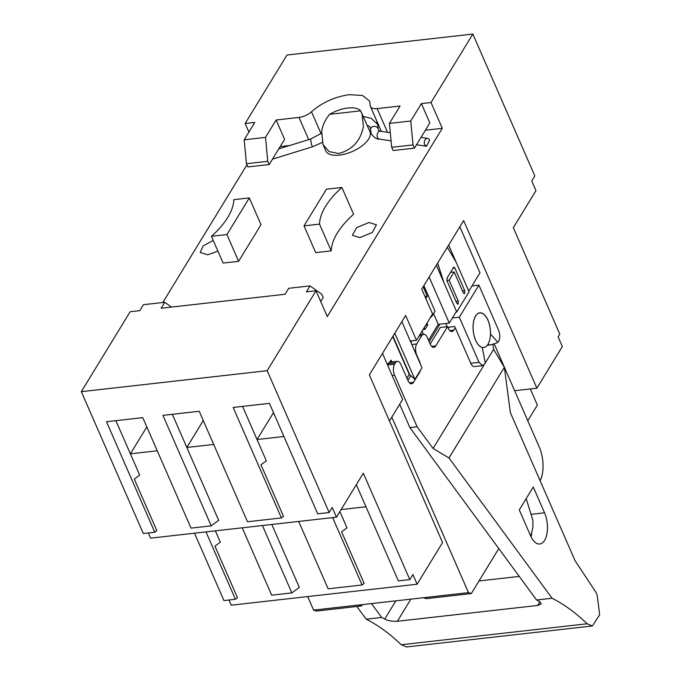 <?xml version="1.0" encoding="UTF-8"?>
<svg xmlns="http://www.w3.org/2000/svg" width="681" height="681" viewBox="0 0 681 681"><rect width="100%" height="100%" fill="white"/><g stroke="black" fill="none" stroke-linecap="round" stroke-linejoin="round"><path stroke-width="1.02" d="M428.519 340.279L438.249 324.343L449.264 323.1L456.466 311.311L436.342 265.232M392.741 336.601L409.264 374.422L414.916 379.326L421.982 367.757L401.85 321.679M409.264 374.422L406.94 378.219L409.264 374.422M389.464 420.986L402.607 399.475L382.475 353.396M248.897 132.054L245.151 123.491L286.99 55.025L472.852 34.05L534.823 175.902L531.75 180.933L535.973 190.612L513.312 227.709L559.791 334.099L558.114 336.84L562.336 346.518L536.875 388.196L463.633 220.55L421.735 289.144L432.58 313.967L416.483 340.304L405.638 315.482L369.332 374.908L442.573 542.544L417.112 584.23L412.89 574.551L409.809 579.591L363.331 473.201L336.465 517.177L332.243 507.507L329.161 512.538L267.19 370.694L81.328 391.66L130.156 311.736L139.792 310.655L143.427 304.696L164.768 302.287L161.133 308.246L285.041 294.26L288.676 288.31L310.017 285.901L306.382 291.86L316.018 290.77L267.19 370.694M448.651 245.083L468.783 291.153L479.969 272.834L459.845 226.756M449.264 323.1L429.132 277.022M423.871 285.645L435.023 311.174L431.524 316.903L430.596 317.201M433.55 313.592L438.249 324.343M424.144 327.765L424.927 329.561L427.728 324.982L426.944 323.186M423.403 334.303L422.05 331.204M423.982 328.029L423.829 329.502L423.522 328.787M423.829 329.502L423.029 329.587M414.916 379.326L394.784 333.247M409.604 374.38L392.946 336.252M391.822 361.96L390.996 360.079L389.668 362.249M417.112 584.23L231.242 605.196L228.969 599.995M215.375 530.84L220.321 542.161L214.949 546.145L237.482 597.722L235.405 599.271L223.938 600.565L194.511 533.189M336.465 517.177L150.603 538.143L148.33 532.942M157.251 450.796L130.377 453.827L139.673 475.108L134.302 479.092L156.843 530.669L154.757 532.219L143.299 533.512L81.328 391.66M246.931 164.828L162.81 302.509M472.852 34.05L431.022 102.525L442.292 128.317L327.289 316.563L316.018 290.77M536.875 388.196L514.64 390.707M425.846 298.559L427.285 296.201L423.165 286.786M427.728 324.982L425.71 325.203M416.483 340.304L410.294 341.002M242.249 527.809L271.685 595.177L291.851 592.904L299.3 587.371L271.821 524.472M365.969 506.783L341.104 509.584M298.695 521.433L328.131 588.81L362.071 584.979L364.148 583.43L341.615 531.852L346.987 527.869L339.879 511.601M362.071 584.979L332.634 517.611M409.809 579.591L398.351 580.884L356.316 484.685M235.405 599.271L205.968 531.895M291.851 592.904L262.415 525.528M154.757 532.219L106.491 421.735L142.772 417.64L191.038 528.124L211.204 525.851L218.661 520.318L186.824 447.46L213.706 444.429M211.204 525.851L162.938 415.367L199.218 411.273L247.484 521.757L281.423 517.926L283.509 516.385L260.968 464.8L266.339 460.816L257.043 439.534L283.917 436.504M281.423 517.926L233.157 407.451L269.438 403.356L317.704 513.832L329.161 512.538M289.621 145.538L280.146 146.611M442.292 128.317L425.395 130.224M377.725 123.133L376.491 122.384M360.589 110.841L369.945 131.586A24.09 11.194 156.4 0 1 368.736 138.881A24.09 11.194 156.4 0 1 345.778 153.846A24.09 11.194 156.4 0 1 325.799 150.876L323.024 144.525L321.662 131.356C322.632 125.253 325.28 119.584 329.613 114.331L360.589 110.841A24.09 11.194 -23.6 0 0 329.613 114.331M341.896 187.471L353.592 214.226C339.257 227.216 331.792 239.431 331.204 250.872L319.517 224.117A87.747 40.792 -23.6 0 1 341.896 187.471L326.412 189.216L304.024 225.862L319.517 224.117M304.024 225.862L315.712 252.617L331.204 250.872M211.433 236.307L223.13 263.062L238.614 261.317L261.002 224.679L249.306 197.916L233.821 199.669A87.747 40.792 -23.6 0 1 211.433 236.307L226.926 234.562L249.306 197.916M213.23 240.419L203.108 245.935L200.274 252.472L207.671 254.788L217.929 251.161M369.042 222.508L356.597 227.624L352.409 235.311L359.806 237.626L372.252 232.51L376.44 224.815L369.042 222.508M431.022 102.525L421.386 103.614L410.754 121.014L389.413 123.423L400.045 106.015L377.18 108.594A11.917 5.542 156.4 0 1 370.455 106.5A11.917 5.542 156.4 0 1 370.243 105.138L369.604 101.026L362.513 95.485L349.285 94.685C334.848 96.762 322.258 102.456 311.498 111.769A11.917 5.542 156.4 0 1 298.993 117.421L276.137 120.001L284.581 139.341L269.191 164.53L247.85 166.939L246.445 163.721L244.164 139.809L254.796 122.41L245.151 123.491M244.164 139.809L265.496 137.4L267.786 161.312L269.191 164.53M276.137 120.001L265.496 137.4M421.386 103.614L429.839 122.955L414.448 148.143L393.107 150.552L391.694 147.326L389.413 123.423M427.285 296.201L424.935 296.465M172.344 414.312L186.824 447.46L203.27 420.543M115.889 420.679L130.377 453.827L146.824 426.91M242.555 406.387L257.043 439.534L273.481 412.626M320.725 301.547L323.228 297.461L321.815 294.235L310.017 285.901M171.535 307.071L164.768 302.287M362.037 113.489L363.399 126.649C360.504 140.924 352.264 149.88 338.687 153.506L329.068 151.582L323.024 144.525M238.614 261.317L226.926 234.562M267.786 161.312L246.445 163.721M410.754 121.014L413.035 144.925L391.694 147.326M413.035 144.925L414.448 148.143M424.655 144.61L426.553 146.253L429.643 140.039A3.975 2.835 98.6 0 0 427.745 138.396A3.975 2.835 98.6 0 0 424.842 140.32A3.975 2.835 98.6 0 0 424.655 144.61M530.312 388.936L537.369 405.084L527.775 420.781M362.318 604.626L361.492 605.962L358.691 605.034L468.485 592.64L391.813 417.138M307.676 596.573L313.6 610.116L358.691 605.034M468.485 592.64L471.295 593.577L426.204 598.667L423.395 597.731M471.295 593.577L498.79 548.563M540.135 480.769A25.035 12.267 83.6 0 0 539.369 447.315L494.236 344.007M439.969 324.147L429.183 341.802M361.492 605.962L316.401 611.053L313.6 610.116M490.133 337.776A17.4 8.53 83.6 0 0 486.728 317.84A17.4 8.53 83.6 0 0 476.572 314.758A17.4 8.53 83.6 0 0 473.423 322.607A17.4 8.53 83.6 0 0 480.148 346.399A17.4 8.53 83.6 0 0 490.133 337.776M487.715 344.671L490.635 344.884L496.798 342.952L498.628 341.309A7.951 3.89 83.6 0 0 498.611 330.285L478.896 285.143L471.976 285.926M487.307 345.25A7.951 3.89 83.6 0 0 487.502 345.233L490.363 344.909M497.964 342.407L490.499 334.005A17.485 8.564 83.6 0 0 487.937 320.121A17.485 8.564 83.6 0 0 476.623 314.596A17.485 8.564 83.6 0 0 473.389 322.573A17.485 8.564 83.6 0 0 475.619 340.27A17.485 8.564 83.6 0 0 480.233 346.544A17.485 8.564 83.6 0 0 482.267 347.48L485.315 363.109L482.718 365.663L479.024 362.343L459.309 317.21L478.896 285.143M447.851 327.297L454.712 326.522L455.274 327.808L453.869 330.106A7.951 3.89 -96.4 0 1 451.946 331.553A7.951 3.89 -96.4 0 1 448.26 328.233L447.553 326.625L435.772 345.905A7.951 3.89 83.6 0 1 433.848 347.353A7.951 3.89 83.6 0 1 430.162 344.041L427.345 337.589A7.951 3.89 83.6 0 0 423.65 334.277A7.951 3.89 83.6 0 0 421.726 335.724L416.687 343.965L411.826 344.518M482.718 365.663L474.453 366.591A7.951 3.89 -96.4 0 1 470.767 363.271L455.274 327.808M452.388 317.993L459.309 317.21M445.8 323.492L447.187 326.667M420.339 363.995A7.951 3.89 -96.4 0 0 419.522 361.441L416.712 354.997A7.951 3.89 -96.4 0 1 416.687 343.965M592.359 625.975L406.489 646.95L401.245 644.745L587.116 623.779L592.359 625.975L599.672 614.815L597.126 594.785A19.868 9.738 83.6 0 0 595.237 591.253L575.036 560.65L510.35 412.584L504.366 367.306L448.983 457.964L433.056 448.464L417.112 426.766L394.58 375.188A7.951 3.89 -96.4 0 1 394.554 364.156L395.397 362.786A7.951 3.89 -96.4 0 1 397.321 361.339A7.951 3.89 -96.4 0 1 401.015 364.65L407.91 380.449L410.907 375.589M395.397 362.786L388.17 363.603A7.951 3.89 -96.4 0 1 390.094 362.156L397.321 361.339M437.67 263.053L443.833 282.394L456.747 311.949L469.064 291.8L456.151 262.236L447.323 247.254M457.802 304.279L458.279 303.922L456.874 303.454L447.017 280.887L447.008 278.129L453.444 267.599A1.983 0.97 -96.4 0 1 453.929 267.233A1.983 0.97 -96.4 0 1 454.848 268.059L464.714 290.625L462.425 290.889M458.279 303.922L458.279 301.164L455.989 301.419M446.864 280.461L449.12 280.206L458.279 301.164M450.533 272.374L454.159 271.966L449.12 280.206M464.238 293.749L464.714 293.383L463.31 292.915L454.159 271.966M464.714 293.383L464.714 290.625M519.254 576.407L479.007 580.944M371.494 603.587L381.692 617.463A317.874 155.753 83.6 0 1 382.501 617.871A317.874 155.753 83.6 0 1 384.748 619.055C387.753 620.697 391.958 621.438 397.355 621.276L537.641 605.452L541.225 604.021L539.633 601.578A317.874 155.753 83.6 0 0 537.386 600.395A317.874 155.753 83.6 0 0 536.585 599.987L552.07 598.241L448.983 457.964M544.536 512.81L533.266 487.017L519.28 509.916L530.55 535.709A19.868 9.738 -96.4 0 0 539.769 544A19.868 9.738 -96.4 0 0 547.09 532.84A19.868 9.738 -96.4 0 0 544.536 512.81L531.035 514.334M526.192 498.611L532.908 520.42L532.908 527.213L530.788 536.253M531.716 533.734L531.129 536.96M401.245 644.745C389.83 633.739 378.151 625.226 366.208 619.208L356.853 606.49M366.208 619.208L381.692 617.463M587.116 623.779A317.874 155.753 83.6 0 0 552.07 598.241M456.747 311.949L455.734 312.519M399.687 404.25L409.885 427.583L536.585 599.987M388.17 363.603L387.446 364.786M411.886 340.823L410.907 342.415M447.553 326.625L440.326 327.442L430.171 344.067M448.932 327.178L448.268 328.259M504.366 367.306L493.606 349.344L492.959 344.416M433.056 448.464L484.08 364.939M485.281 362.973L493.606 349.344M417.112 426.766L409.885 427.583M420.356 370.421A7.951 3.89 -96.4 0 1 419.547 372.473L413.529 382.322A7.951 3.89 -96.4 0 1 411.605 383.769A7.951 3.89 -96.4 0 1 407.91 380.449M308.706 139.639L298.993 117.421M377.18 108.594L387.532 132.293M321.04 133.604L311.498 111.769M278.742 148.901L310.562 139.06L311.592 144.883A3.975 0.826 72.8 0 0 312.902 146.653L322.258 142.44M378.202 128.692L378.44 130.463L380.56 131.237A3.975 2.835 98.6 0 0 378.559 131.935A3.975 2.835 98.6 0 0 377.478 137.443A3.975 2.835 98.6 0 0 379.368 139.094C376.942 139.503 374.201 137.681 371.154 133.629L370.549 129.305A3.975 3.396 6.8 0 1 373.98 126.394A3.975 3.396 6.8 0 1 378.202 128.692M479.024 362.343L470.767 363.271M431.643 346.374L435.772 345.905M394.58 375.188L392.111 375.469M394.554 364.156L387.523 364.956M454.848 268.059L453.035 268.263M397.355 621.276L410.873 599.144M537.641 605.452L539.905 601.732M384.748 619.055L395.874 600.838M413.529 382.322L409.4 382.782M419.547 372.473L419.07 372.524M419.104 336.022L421.726 335.724M453.869 330.106L449.749 330.566M370.455 106.5L381.309 131.348M272.477 159.158L312.902 146.653M310.562 139.06L321.423 133.297M370.549 129.305L370.353 127.568L369.34 126.334L367.17 125.236M363.365 116.536L371.23 118.298L377.64 124.385L378.44 130.25M379.368 139.094L391.081 140.865M416.534 144.73L426.553 146.253M380.56 131.237L390.298 132.71M421.028 137.375L427.745 138.396M475.908 315.507L476.572 314.758M419.913 334.694L423.65 334.277M479.33 345.82L480.148 346.399"/></g></svg>
